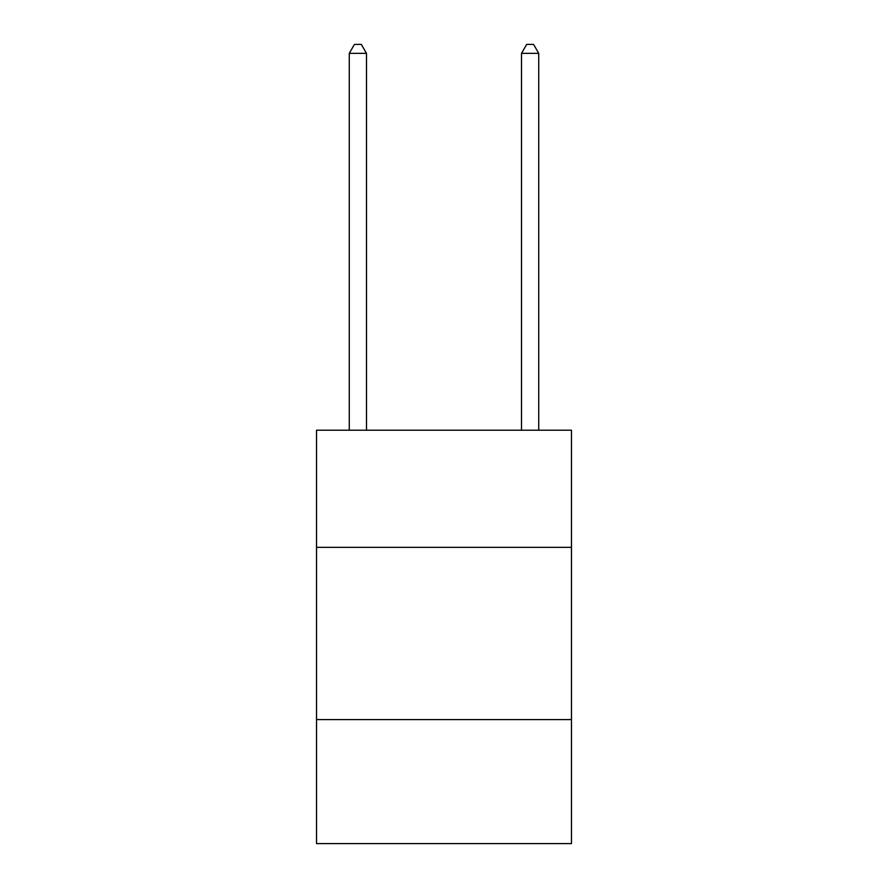 <?xml version="1.0" encoding="UTF-8"?>
<svg xmlns="http://www.w3.org/2000/svg" width="888" height="888" viewBox="0 0 888 888"><rect width="100%" height="100%" fill="white"/><g stroke="black" fill="none" stroke-linecap="round" stroke-linejoin="round"><path stroke-width="1.33" d="M571.461 547.341L571.461 430.225L316.539 430.225L316.539 547.341L571.461 547.341L571.461 843.6L316.539 843.6L316.539 547.341M571.461 719.591L316.539 719.591M366.489 430.225L366.489 53.358L349.273 53.358L349.273 430.225M349.273 53.358L354.434 44.4L361.327 44.4L366.489 53.358M538.727 430.225L538.727 53.358L521.511 53.358L521.511 430.225M521.511 53.358L526.673 44.4L533.566 44.4L538.727 53.358"/></g></svg>
